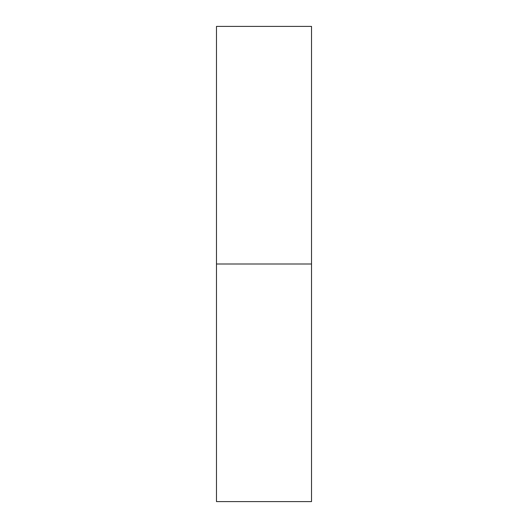<?xml version="1.0" encoding="UTF-8"?>
<svg xmlns="http://www.w3.org/2000/svg" width="528" height="528" viewBox="0 0 528 528"><rect width="100%" height="100%" fill="white"/><g stroke="black" fill="none" stroke-linecap="round" stroke-linejoin="round"><path stroke-width="0.79" d="M216.48 501.6L216.48 26.4L216.48 264L311.52 264L311.52 26.4L311.52 264L216.48 264L216.48 501.6L311.52 501.6L311.52 264L311.52 501.6M216.48 26.4L311.52 26.4"/></g></svg>
